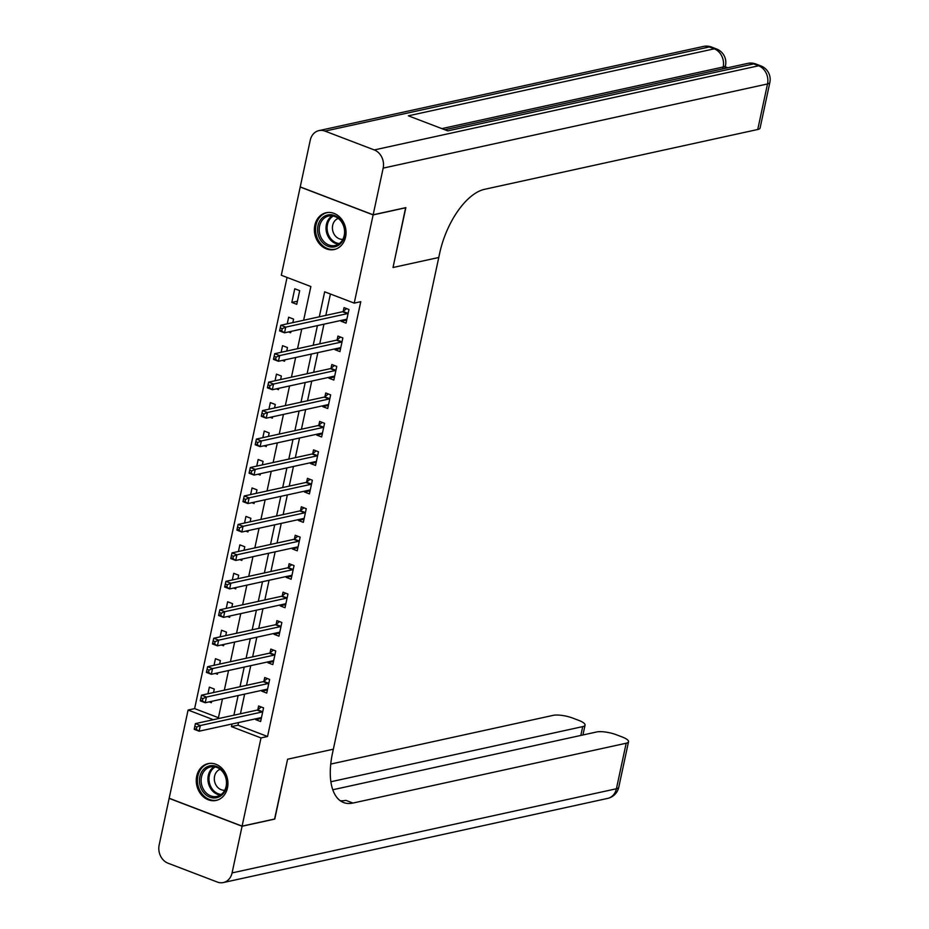 <?xml version="1.0" encoding="UTF-8"?>
<svg xmlns="http://www.w3.org/2000/svg" width="929" height="929" viewBox="0 0 929 929"><rect width="100%" height="100%" fill="white"/><g stroke="black" fill="none" stroke-linecap="round" stroke-linejoin="round"><path stroke-width="1.39" d="M345.576 237.011A18.835 15.677 77.6 0 1 334.231 249.529A18.835 15.677 77.6 0 1 314.838 225.248A18.835 15.677 77.6 0 1 326.184 212.729A18.835 15.677 77.6 0 1 345.576 237.011M227.477 787.908A18.835 15.677 77.6 0 1 216.132 800.438A18.835 15.677 77.6 0 1 196.727 776.156A18.835 15.677 77.6 0 1 208.073 763.626A18.835 15.677 77.6 0 1 227.477 787.908M274.578 819.03L287.595 759.225L274.787 818.983L242.097 826.136L169.171 798.255L188.088 710.046L213.345 719.696M287.061 277.434L194.625 708.606L188.088 710.046M303.632 320.25L310.867 286.538L281.301 275.239L300.206 187.019L373.133 214.901L354.228 303.121L324.662 291.811L319.297 316.824M194.625 708.606L218.431 717.711M209.211 701.871L211.347 702.696L211.638 701.337M213.531 692.535L214.274 689.028L209.35 687.146L207.933 693.766M215.307 673.42L217.456 674.233L217.746 672.886M219.627 664.084L220.382 660.577L215.447 658.696L214.03 665.303M221.404 644.958L223.552 645.783L223.843 644.424M225.724 635.633L226.479 632.126L221.555 630.234L220.138 636.853M227.512 616.508L229.649 617.32L229.939 615.973M231.832 607.171L232.575 603.664L227.651 601.783L226.235 608.402M233.609 588.045L235.757 588.87L236.047 587.511M237.929 578.721L238.683 575.214L233.748 573.321L232.331 579.94M239.705 559.595L241.854 560.408L242.144 559.061M244.025 550.258L244.78 546.751L239.856 544.87L238.439 551.489M245.813 531.133L247.95 531.957L248.24 530.61M250.133 521.808L250.876 518.301L245.953 516.419L244.536 523.027M251.91 502.682L254.058 503.506L254.349 502.148M256.23 493.345L256.985 489.838L252.049 487.957L250.633 494.576M258.007 474.231L260.155 475.044L260.445 473.697M262.326 464.895L263.081 461.388L258.157 459.507L256.741 466.114M264.115 445.769L266.251 446.594L266.542 445.235M268.435 436.433L269.178 432.926L264.254 431.044L262.837 437.664M270.211 417.318L272.36 418.131L272.65 416.784M274.531 407.982L275.286 404.475L270.351 402.594L268.934 409.201M276.308 388.856L278.456 389.681L278.746 388.322M280.628 379.531L281.382 376.024L276.459 374.132L275.042 380.751M282.416 360.406L284.553 361.218L284.843 359.871M286.736 351.069L287.479 347.562L282.555 345.681L281.139 352.3M288.513 331.943L290.661 332.768L290.951 331.409M292.832 322.618L293.587 319.111L288.652 317.219L287.235 323.838M296.757 304.306L299.684 290.649L294.76 288.768L291.834 302.424L296.757 304.306M238.544 722.565L237.987 725.189L267.552 736.488L360.766 301.693L354.228 303.121M330.422 294.017L325.835 315.384M323.954 324.186L319.739 343.846M317.846 352.648L313.642 372.297M311.749 381.099L307.534 400.759M305.653 409.55L301.437 429.21M299.544 438.012L295.341 457.672M293.448 466.463L289.233 486.122M287.351 494.925L283.136 514.573M281.243 523.375L277.039 543.035M275.147 551.838L270.931 571.486M269.05 580.288L264.835 599.948M262.942 608.75L258.738 628.399M256.845 637.201L252.63 656.861M250.749 665.652L246.533 685.312M244.641 694.114L240.437 713.762M255.881 718.767L255.696 719.65L260.631 721.531L263.557 707.875L258.622 705.982L257.832 709.686M261.99 690.317L261.804 691.188L266.728 693.069L269.654 679.413L264.73 677.531L263.929 681.236M268.086 661.854L267.9 662.737L272.824 664.618L275.75 650.962L270.827 649.081L270.037 652.773M274.183 633.404L273.997 634.275L278.932 636.168L281.859 622.5L276.923 620.618L276.134 624.323M280.291 604.953L280.105 605.824L285.029 607.705L287.955 594.049L283.031 592.168L282.23 595.872M286.387 576.491L286.202 577.362L291.125 579.255L294.052 565.587L289.128 563.706L288.338 567.41M292.484 548.04L292.298 548.911L297.234 550.792L300.16 537.136L295.225 535.255L294.435 538.959M298.592 519.578L298.406 520.461L303.33 522.342L306.256 508.686L301.333 506.793L300.531 510.497M304.689 491.127L304.503 491.998L309.427 493.88L312.353 480.223L307.429 478.342L306.64 482.046M310.785 462.665L310.6 463.548L315.535 465.429L318.461 451.773L313.526 449.88L312.736 453.584M316.894 434.215L316.708 435.086L321.631 436.967L324.558 423.31L319.634 421.429L318.833 425.134M322.99 405.752L322.804 406.635L327.728 408.516L330.654 394.86L325.731 392.979L324.941 396.671M329.087 377.302L328.901 378.173L333.836 380.066L336.762 366.398L331.827 364.516L331.038 368.221M335.195 348.851L335.009 349.722L339.933 351.603L342.859 337.947L337.935 336.066L337.134 339.77M341.291 320.389L341.106 321.26L346.029 323.153L348.956 309.485L344.032 307.604L343.242 311.308M405.636 207.678L393.013 267.506L438.767 257.484L332.466 753.303A60.373 29.356 110.9 0 0 343.591 802.54A60.373 29.356 110.9 0 0 352.95 803.051L626.181 743.223A14.492 3.844 12.1 0 0 628.527 741.748A14.492 3.844 12.1 0 0 622.198 736.987L616.38 734.769A14.492 3.844 12.1 0 0 596.708 731.959L332.779 789.755M405.822 207.748L373.133 214.901M267.552 736.488L261.014 737.928L242.097 826.136M287.595 759.225L333.348 749.204L287.595 759.225M232.006 724.005L231.449 726.617L261.014 737.928M317.416 325.614L313.201 345.274M311.308 354.077L307.104 373.725M305.211 382.527L300.996 402.187M299.115 410.99L294.899 430.638M293.007 439.44L288.803 459.1M286.91 467.902L282.695 487.551M280.813 496.353L276.598 516.013M274.717 524.804L270.502 544.464M268.609 553.266L264.393 572.926M262.512 581.717L258.297 601.377M256.416 610.179L252.2 629.827M250.307 638.629L246.092 658.289M244.211 667.092L239.996 686.74M238.114 695.542L233.899 715.202M218.234 718.628L222.449 698.968M224.33 690.177L228.546 670.517M230.438 661.715L234.642 642.067M236.535 633.264L240.75 613.604M242.632 604.802L246.847 585.154M248.728 576.352L252.943 556.692M254.836 547.889L259.052 528.241M260.933 519.439L265.148 499.779M267.029 490.988L271.245 471.328M273.138 462.526L277.353 442.866M279.234 434.075L283.45 414.415M285.331 405.613L289.546 385.965M291.439 377.162L295.654 357.502M297.535 348.7L301.751 329.052M237.987 725.189L231.449 726.617M261.293 718.419L255.696 719.65M297.419 301.205L291.834 302.424M267.389 689.968L261.804 691.188M273.498 661.506L267.9 662.737M279.594 633.055L273.997 634.275M285.691 604.593L280.105 605.824M291.799 576.143L286.202 577.362M297.895 547.692L292.298 548.911M303.992 519.23L298.406 520.461M310.1 490.779L304.503 491.998M316.197 462.317L310.6 463.548M322.293 433.866L316.708 435.086M328.401 405.404L322.804 406.635M334.498 376.953L328.901 378.173M340.595 348.491L335.009 349.722M346.703 320.041L341.106 321.26M260.015 717.862L261.304 718.361M262.048 711.997L257.124 710.116L195.415 723.621L200.339 725.514L262.048 711.997A2.415 1.173 110.9 0 0 262.57 711.73L262.756 711.579M196.797 727.024L200.339 725.514L199.12 731.204L194.196 729.311L194.335 728.545L196.309 729.3L196.797 727.024L194.823 726.269L194.335 728.545M261.421 717.827L261.281 717.745A2.415 1.173 110.9 0 0 261.2 717.711A2.415 1.173 110.9 0 0 260.828 717.687L199.12 731.204L196.309 729.3M257.124 710.116A2.415 1.173 110.9 0 0 257.647 709.837L261.223 706.981M195.415 723.621L194.823 726.269M266.124 689.411L267.401 689.899M268.144 683.547L263.221 681.654L201.512 695.171L206.447 697.052L268.144 683.547A2.415 1.173 110.9 0 0 268.667 683.268L268.864 683.117M202.894 698.573L206.447 697.052L205.228 702.742L200.292 700.861L200.443 700.094L202.406 700.849L202.894 698.573L200.931 697.818L200.443 700.094M267.517 689.376L267.378 689.295A2.415 1.173 110.9 0 0 267.297 689.248A2.415 1.173 110.9 0 0 266.925 689.237L205.228 702.742L202.406 700.849M263.221 681.654A2.415 1.173 110.9 0 0 263.743 681.387L267.32 678.518M201.512 695.171L200.931 697.818M272.22 660.949L273.509 661.448M274.252 655.084L269.317 653.203L207.62 666.708L212.544 668.601L274.252 655.084A2.415 1.173 110.9 0 0 274.775 654.817L274.961 654.666M209.002 670.111L212.544 668.601L211.324 674.291L206.401 672.41L206.54 671.632L208.514 672.387L209.002 670.111L207.028 669.356L206.54 671.632M273.625 660.914L273.474 660.833A2.415 1.173 110.9 0 0 273.405 660.798A2.415 1.173 110.9 0 0 273.033 660.774L211.324 674.291L208.514 672.387M269.317 653.203A2.415 1.173 110.9 0 0 269.84 652.936L273.428 650.068M207.62 666.708L207.028 669.356M278.317 632.498L279.606 632.986M280.349 626.634L275.425 624.741L213.716 638.258L218.64 640.139L280.349 626.634A2.415 1.173 110.9 0 0 280.872 626.355L281.057 626.204M215.098 641.66L218.64 640.139L217.421 645.829L212.497 643.948L212.636 643.182L214.611 643.936L215.098 641.66L213.124 640.905L212.636 643.182M279.722 632.463L279.583 632.382A2.415 1.173 110.9 0 0 279.501 632.347A2.415 1.173 110.9 0 0 279.13 632.324L217.421 645.829L214.611 643.936M275.425 624.741A2.415 1.173 110.9 0 0 275.948 624.474L279.524 621.617M213.716 638.258L213.124 640.905M284.425 604.047L285.702 604.535M286.446 598.171L281.522 596.29L219.813 609.807L224.748 611.688L286.446 598.171A2.415 1.173 110.9 0 0 286.968 597.904L287.166 597.753M221.195 613.198L224.748 611.688L223.529 617.379L218.594 615.497L218.745 614.719L220.707 615.474L221.195 613.198L219.232 612.443L218.745 614.719M285.818 604.001L285.679 603.92A2.415 1.173 110.9 0 0 285.598 603.885A2.415 1.173 110.9 0 0 285.226 603.862L223.529 617.379L220.707 615.474M281.522 596.29A2.415 1.173 110.9 0 0 282.044 596.023L285.621 593.155M219.813 609.807L219.232 612.443M223.03 793.889A16.304 13.563 77.6 0 1 203.648 792.565A16.304 13.563 77.6 0 1 203.277 769.711A16.304 13.563 77.6 0 1 222.658 771.035A16.304 13.563 77.6 0 1 223.03 793.889M204.659 770.466A15.096 12.565 -102.4 0 0 202.859 788.233A15.096 12.565 -102.4 0 0 217.026 796.408A15.096 12.565 -102.4 0 0 222.948 792.855A15.096 12.565 -102.4 0 0 224.748 775.088A15.096 12.565 -102.4 0 0 210.569 766.913A15.096 12.565 -102.4 0 0 204.659 770.466M220.173 769.317A10.742 8.942 -102.4 0 0 216.84 771.604A10.742 8.942 -102.4 0 0 215.331 783.762A10.742 8.942 -102.4 0 0 224.748 790.207M210.059 763.359A18.719 15.584 -102.4 0 0 209.141 763.522A18.719 15.584 -102.4 0 0 201.814 767.923A18.719 15.584 -102.4 0 0 199.584 789.952A18.719 15.584 -102.4 0 0 217.154 800.09A18.719 15.584 -102.4 0 0 218.06 799.857M318.09 234.178A16.304 13.563 77.6 0 1 327.449 215.052A16.304 13.563 77.6 0 1 344.427 227.617A16.304 13.563 77.6 0 1 335.055 246.754A16.304 13.563 77.6 0 1 318.09 234.178M344.102 227.721A15.096 12.565 -102.4 0 0 328.68 216.016A15.096 12.565 -102.4 0 0 319.715 233.794A15.096 12.565 -102.4 0 0 335.137 245.5A15.096 12.565 -102.4 0 0 344.102 227.721M338.284 218.42A10.742 8.942 -102.4 0 0 332.768 230.822A10.742 8.942 -102.4 0 0 342.859 239.299M328.169 212.451A18.719 15.584 -102.4 0 0 327.252 212.613A18.719 15.584 -102.4 0 0 316.139 234.665A18.719 15.584 -102.4 0 0 335.253 249.181A18.719 15.584 -102.4 0 0 336.159 248.949M242.074 826.253L169.148 798.371L159.149 845.042A14.492 12.065 -102.4 0 0 168.044 863.215L217.316 882.051A14.492 12.065 -102.4 0 0 223.343 882.55A14.492 12.065 -102.4 0 0 232.076 872.912L242.074 826.253L274.763 819.088M330.875 781.754L582.715 726.617A14.492 3.844 12.1 0 0 585.061 725.131A14.492 3.844 12.1 0 0 578.732 720.37L572.926 718.152A14.492 3.844 12.1 0 0 553.254 715.342L330.736 764.068M340.223 800.705A60.373 29.356 110.9 0 0 345.855 800.345L352.95 803.051M727.79 67.759L725.235 66.783M373.156 214.796L405.845 207.631L393.013 267.506L438.767 257.484L439.638 253.385A60.373 29.356 -69.1 0 1 484.532 189.319L757.75 129.491L767.517 83.958L383.166 168.126L373.156 214.796L300.23 186.915L310.24 140.244A14.492 12.065 -102.4 0 1 318.961 130.606L703.311 46.45A14.492 12.065 77.6 0 1 709.338 46.949L324.999 131.105A14.492 12.065 -102.4 0 0 318.961 130.606M383.166 168.126A14.492 12.065 -102.4 0 0 374.271 149.941L324.999 131.105M722.774 68.851L723.168 67.004A14.492 12.065 77.6 0 0 714.273 48.831A14.492 7.049 -69.1 0 1 716.514 48.958L711.591 47.065A14.492 7.049 110.9 0 0 709.338 46.949L714.273 48.831L408.354 115.811L447.778 130.884L753.686 63.904L758.621 65.785A14.492 12.065 77.6 0 1 767.517 83.958A14.492 3.844 12.1 0 0 769.851 82.484A14.492 14.492 0 0 0 760.863 65.913L755.939 64.02A14.492 7.049 110.9 0 0 753.686 63.904A14.492 12.065 77.6 0 0 747.659 63.404L444.759 129.735M769.851 82.484L760.096 128.005A14.492 3.844 -167.9 0 1 757.75 129.491M290.522 575.585L291.811 576.073M292.554 569.721L287.618 567.84L225.921 581.345L230.845 583.226L292.554 569.721A2.415 1.173 110.9 0 0 293.076 569.442L293.262 569.291M227.303 584.747L230.845 583.226L229.626 588.916L224.702 587.035L224.841 586.269L226.815 587.023L227.303 584.747L225.329 583.993L224.841 586.269M291.927 575.55L291.776 575.469A2.415 1.173 110.9 0 0 291.706 575.434A2.415 1.173 110.9 0 0 291.323 575.411L229.626 588.916L226.815 587.023M287.618 567.84A2.415 1.173 110.9 0 0 288.141 567.561L291.729 564.704M225.921 581.345L225.329 583.993M296.618 547.135L297.907 547.622M298.65 541.259L293.727 539.377L232.018 552.894L236.941 554.776L298.65 541.259A2.415 1.173 110.9 0 0 299.173 540.992L299.359 540.841M233.4 556.285L236.941 554.776L235.722 560.466L230.798 558.584L230.938 557.806L232.912 558.561L233.4 556.285L231.426 555.53L230.938 557.806M298.023 547.088L297.884 547.007A2.415 1.173 110.9 0 0 297.803 546.972A2.415 1.173 110.9 0 0 297.431 546.949L235.722 560.466L232.912 558.561M293.727 539.377A2.415 1.173 110.9 0 0 294.249 539.11L297.826 536.242M232.018 552.894L231.426 555.53M302.726 518.672L304.004 519.172M304.747 512.808L299.823 510.927L238.114 524.432L243.05 526.313L304.747 512.808A2.415 1.173 110.9 0 0 305.269 512.541L305.467 512.378M239.496 527.835L243.05 526.313L241.819 532.015L236.895 530.122L237.046 529.356L239.008 530.111L239.496 527.835L237.534 527.08L237.046 529.356M304.12 518.637L303.98 518.556A2.415 1.173 110.9 0 0 303.899 518.521A2.415 1.173 110.9 0 0 303.528 518.498L241.819 532.015L239.008 530.111M299.823 510.927A2.415 1.173 110.9 0 0 300.346 510.648L303.922 507.791M238.114 524.432L237.534 527.08M308.823 490.222L310.112 490.709M310.855 484.357L305.92 482.465L244.222 495.981L249.146 497.863L310.855 484.357A2.415 1.173 110.9 0 0 311.378 484.079L311.563 483.928M245.604 499.372L249.146 497.863L247.927 503.553L242.992 501.672L243.143 500.905L245.117 501.648L245.604 499.372L243.63 498.629L243.143 500.905M310.228 490.175L310.077 490.106A2.415 1.173 110.9 0 0 310.007 490.059A2.415 1.173 110.9 0 0 309.624 490.047L247.927 503.553L245.117 501.648M305.92 482.465A2.415 1.173 110.9 0 0 306.442 482.197L310.031 479.329M244.222 495.981L243.63 498.629M314.919 461.759L316.208 462.259M316.952 455.895L312.028 454.014L250.319 467.519L255.243 469.412L316.952 455.895A2.415 1.173 110.9 0 0 317.474 455.628L317.66 455.477M251.701 470.922L255.243 469.412L254.023 475.102L249.1 473.209L249.239 472.443L251.213 473.198L251.701 470.922L249.727 470.167L249.239 472.443M316.324 461.725L316.185 461.643A2.415 1.173 110.9 0 0 316.104 461.608A2.415 1.173 110.9 0 0 315.732 461.585L254.023 475.102L251.213 473.198M312.028 454.014A2.415 1.173 110.9 0 0 312.55 453.735L316.127 450.879M250.319 467.519L249.727 470.167M321.028 433.309L322.305 433.797M323.048 427.445L318.124 425.552L256.416 439.069L261.351 440.95L323.048 427.445A2.415 1.173 110.9 0 0 323.571 427.166L323.768 427.015M257.797 442.471L261.351 440.95L260.12 446.64L255.196 444.759L255.347 443.992L257.31 444.747L257.797 442.471L255.835 441.716L255.347 443.992M322.421 433.274L322.282 433.193A2.415 1.173 110.9 0 0 322.2 433.146A2.415 1.173 110.9 0 0 321.829 433.135L260.12 446.64L257.31 444.747M318.124 425.552A2.415 1.173 110.9 0 0 318.647 425.285L322.224 422.416M256.416 439.069L255.835 441.716M327.124 404.847L328.413 405.346M329.156 398.982L324.221 397.101L262.524 410.606L267.447 412.499L329.156 398.982A2.415 1.173 110.9 0 0 329.679 398.715L329.865 398.564M263.906 414.009L267.447 412.499L266.228 418.189L261.293 416.308L261.444 415.53L263.418 416.285L263.906 414.009L261.932 413.254L261.444 415.53M328.529 404.812L328.378 404.73A2.415 1.173 110.9 0 0 328.309 404.696A2.415 1.173 110.9 0 0 327.925 404.672L266.228 418.189L263.418 416.285M324.221 397.101A2.415 1.173 110.9 0 0 324.744 396.834L328.332 393.966M262.524 410.606L261.932 413.254M333.221 376.396L334.51 376.884M335.253 370.532L330.329 368.65L268.62 382.156L273.544 384.037L335.253 370.532A2.415 1.173 110.9 0 0 335.775 370.253L335.961 370.102M270.002 385.558L273.544 384.037L272.325 389.727L267.401 387.846L267.54 387.079L269.515 387.834L270.002 385.558L268.028 384.803L267.54 387.079M334.626 376.361L334.486 376.28A2.415 1.173 110.9 0 0 334.405 376.245A2.415 1.173 110.9 0 0 334.034 376.222L272.325 389.727L269.515 387.834M330.329 368.65A2.415 1.173 110.9 0 0 330.852 368.372L334.428 365.515M268.62 382.156L268.028 384.803M339.329 347.945L340.606 348.433M341.349 342.069L336.426 340.188L274.717 353.705L279.652 355.586L341.349 342.069A2.415 1.173 110.9 0 0 341.872 341.802L342.069 341.651M276.099 357.096L279.652 355.586L278.421 361.276L273.498 359.395L273.649 358.617L275.611 359.372L276.099 357.096L274.136 356.341L273.649 358.617M340.722 347.899L340.583 347.818A2.415 1.173 110.9 0 0 340.502 347.783A2.415 1.173 110.9 0 0 340.13 347.76L278.421 361.276L275.611 359.372M336.426 340.188A2.415 1.173 110.9 0 0 336.948 339.921L340.525 337.053M274.717 353.705L274.136 356.341M345.425 319.483L346.714 319.971M347.458 313.619L342.522 311.738L280.825 325.243L285.749 327.124L347.458 313.619A2.415 1.173 110.9 0 0 347.98 313.34L348.166 313.189M282.207 328.645L285.749 327.124L284.529 332.814L279.594 330.933L279.745 330.167L281.719 330.921L282.207 328.645L280.233 327.891L279.745 330.167M346.831 319.448L346.68 319.367A2.415 1.173 110.9 0 0 346.61 319.332A2.415 1.173 110.9 0 0 346.227 319.309L284.529 332.814L281.719 330.921M342.522 311.738A2.415 1.173 110.9 0 0 343.045 311.459L346.633 308.602M280.825 325.243L280.233 327.891M262.57 711.73L257.647 709.837M268.667 683.268L263.743 681.387M274.775 654.817L269.84 652.936M280.872 626.355L275.948 624.474M286.968 597.904L282.044 596.023M220.312 795.085A15.096 12.565 77.6 0 1 208.874 784.784A15.096 12.565 77.6 0 1 211.475 768.98A15.096 12.565 77.6 0 1 214.111 766.75M215.168 766.924A14.597 12.147 -102.4 0 0 212.416 769.2A14.597 12.147 -102.4 0 0 209.954 784.622A14.597 12.147 -102.4 0 0 221.195 794.469M338.411 244.176A15.096 12.565 77.6 0 1 326.52 232.296A15.096 12.565 77.6 0 1 332.21 215.842M333.267 216.027A14.597 12.147 -102.4 0 0 327.577 232.064A14.597 12.147 -102.4 0 0 339.306 243.572M232.076 872.912L616.415 788.756L626.181 743.223M580.822 735.443L582.715 726.617M616.415 788.756A14.492 12.065 77.6 0 1 607.694 798.394A14.492 14.492 0 0 0 618.76 787.269A14.492 3.844 -167.9 0 1 616.415 788.756M374.271 149.941L758.621 65.785A14.492 7.049 -69.1 0 1 760.863 65.913M724.899 68.386L725.503 65.529A14.492 3.844 12.1 0 1 723.168 67.004L441.832 128.608M293.076 569.442L288.141 567.561M299.173 540.992L294.249 539.11M305.269 512.541L300.346 510.648M311.378 484.079L306.442 482.197M317.474 455.628L312.55 453.735M323.571 427.166L318.647 425.285M329.679 398.715L324.744 396.834M335.775 370.253L330.852 368.372M341.872 341.802L336.948 339.921M347.98 313.34L343.045 311.459M209.141 763.522L209.826 763.371M217.154 800.09L217.839 799.939M335.253 249.181L335.938 249.03M327.252 212.613L327.937 212.462M582.947 734.978L585.061 725.131M223.343 882.55L607.694 798.394M618.76 787.269L628.527 741.748M725.503 65.529A14.492 14.492 0 0 0 716.514 48.958M711.591 47.065A14.492 14.492 0 0 0 703.311 46.45M755.939 64.02A14.492 14.492 0 0 0 747.659 63.404"/></g></svg>
